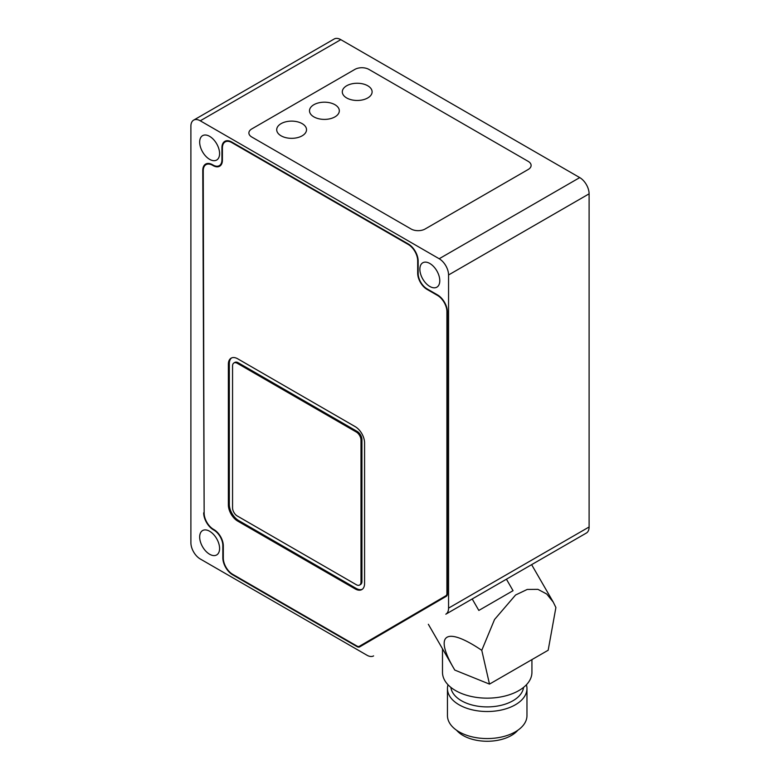 <?xml version="1.0" encoding="UTF-8"?>
<svg xmlns="http://www.w3.org/2000/svg" width="780" height="780" viewBox="0 0 780 780"><rect width="100%" height="100%" fill="white"/><g stroke="black" fill="none" stroke-linecap="round" stroke-linejoin="round"><path stroke-width="1.17" d="M359.629 585.029L360.565 584.493A6.63 3.822 -120 0 0 361.93 581.461L361.93 439.598A6.63 3.822 -120 0 0 357.25 431.476L238.183 362.739A6.63 3.822 -120 0 0 234.868 362.407L233.932 362.944A6.63 3.822 -120 0 0 232.557 365.986L232.557 507.848A6.63 3.822 -120 0 0 237.237 515.96L356.314 584.707A6.63 3.822 -120 0 0 359.629 585.029A6.63 3.822 -120 0 0 360.994 581.997L360.994 440.135A6.63 3.822 -120 0 0 356.314 432.023L237.237 363.275A6.63 3.822 -120 0 0 233.932 362.944M531.931 659.607L531.931 672.341A44.723 25.818 180 0 1 504.328 696.189A44.723 25.818 180 0 1 455.588 690.592A44.723 25.818 180 0 1 442.494 672.341L442.494 648.784M481.777 650.325L494.549 619.495L515.57 595.004L527.212 589.446L537.927 589.349L546.751 594.048L553.264 602.131L555.896 607.532L548.174 650.237L489.489 684.109L481.777 650.325C445.244 625.667 433.417 634.325 454.789 670.078L489.489 684.109M553.264 602.131L531.619 564.652L445.819 614.192A13.25 7.654 -120 0 0 448.558 608.127L589.105 526.987A13.25 7.654 60 0 1 586.365 533.052L445.819 614.192L586.365 533.052M428.347 624.283L454.789 670.078M517.842 730.246A34.125 19.695 180 0 1 463.086 735.501A34.125 19.695 180 0 1 456.583 730.246M526.412 684.762A39.751 22.951 180 0 1 526.968 688.565L526.968 715.621A39.751 22.951 180 0 1 502.427 736.817A39.751 22.951 180 0 1 459.098 731.845A39.751 22.951 180 0 1 447.457 715.621L447.457 688.565A39.751 22.951 180 0 1 448.012 684.762M526.968 688.565A39.751 22.951 180 0 1 502.427 709.771A39.751 22.951 180 0 1 459.098 704.798A39.751 22.951 180 0 1 447.457 688.565M523.556 687.385A36.436 21.04 180 0 1 499.931 705.578A36.436 21.04 180 0 1 461.448 700.742A36.436 21.04 180 0 1 450.869 687.385M368.921 69.41A9.935 5.733 0 0 0 354.861 69.41L251.794 128.915A9.935 5.733 0 0 0 248.888 132.97A9.935 5.733 0 0 0 251.794 137.026L411.079 228.989A9.935 5.733 0 0 0 425.139 228.989L528.206 169.484A9.935 5.733 0 0 0 531.112 165.428A9.935 5.733 0 0 0 528.206 161.372L368.921 69.41A9.935 5.733 0 0 0 354.861 69.41L251.794 128.915A9.935 5.733 0 0 0 248.888 132.97A9.935 5.733 0 0 0 251.794 137.026L411.079 228.989A9.935 5.733 0 0 0 425.139 228.989L528.206 169.484A9.935 5.733 0 0 0 531.112 165.428A9.935 5.733 0 0 0 528.206 161.372L368.921 69.41M346.661 97.948A14.908 8.609 0 0 0 362.915 99.811A14.908 8.609 0 0 0 372.109 91.855A14.908 8.609 0 0 0 367.75 85.771A14.908 8.609 0 0 0 351.497 83.909A14.908 8.609 0 0 0 342.303 91.855A14.908 8.609 0 0 0 346.661 97.948M281.073 135.808A14.908 8.609 0 0 0 297.326 137.68A14.908 8.609 0 0 0 306.52 129.724A14.908 8.609 0 0 0 302.162 123.64A14.908 8.609 0 0 0 285.909 121.778A14.908 8.609 0 0 0 276.715 129.724A14.908 8.609 0 0 0 281.073 135.808M313.872 116.873A14.908 8.609 0 0 0 330.115 118.745A14.908 8.609 0 0 0 339.319 110.789A14.908 8.609 0 0 0 334.952 104.705A14.908 8.609 0 0 0 318.708 102.843A14.908 8.609 0 0 0 309.504 110.789A14.908 8.609 0 0 0 313.872 116.873M209.635 159.344A14.079 8.131 60 0 1 200.431 146.932A14.079 8.131 60 0 1 202.595 135.652A14.079 8.131 60 0 1 209.635 136.354A14.079 8.131 60 0 1 218.829 148.756A14.079 8.131 60 0 1 216.674 160.036A14.079 8.131 60 0 1 209.635 159.344M209.635 554.249A14.079 8.131 60 0 1 200.431 541.837A14.079 8.131 60 0 1 202.595 530.556A14.079 8.131 60 0 1 209.635 531.258A14.079 8.131 60 0 1 218.829 543.66A14.079 8.131 60 0 1 216.674 554.941A14.079 8.131 60 0 1 209.635 554.249M429.819 286.465A14.079 8.131 60 0 1 420.625 274.063A14.079 8.131 60 0 1 422.779 262.782A14.079 8.131 60 0 1 429.819 263.474A14.079 8.131 60 0 1 439.023 275.886A14.079 8.131 60 0 1 436.858 287.167A14.079 8.131 60 0 1 429.819 286.465M506.425 579.208L472.202 598.962L478.832 610.438L513.045 590.684L506.425 579.208M203.239 170.713L204.145 513.133A13.25 7.654 -120 0 0 213.515 529.347L213.934 529.591A13.25 7.654 60 0 1 223.304 545.825L223.304 558.071A13.25 7.654 -120 0 0 232.674 574.294L356.928 646.035A4.972 2.866 -120 0 0 359.414 646.279A4.972 2.866 -120 0 0 359.414 646.269L445.887 595.774A4.972 2.866 -120 0 0 446.911 593.502L446.911 311.688A13.25 7.654 -120 0 0 437.541 295.454L427.05 289.399A13.25 7.654 60 0 1 417.68 273.175L417.68 260.735A13.25 7.654 -120 0 0 408.31 244.511L231.767 142.584A13.25 7.654 -120 0 0 225.147 141.921A13.25 7.654 -120 0 0 222.407 147.907L222.407 160.153A13.25 7.654 60 0 1 219.658 166.218A13.25 7.654 60 0 1 213.037 165.565L212.608 165.321A13.25 7.654 -120 0 0 205.978 164.658A13.25 7.654 -120 0 0 203.239 170.713M355.202 588.929L237.744 521.118A13.25 7.654 60 0 1 228.374 504.884L228.374 364.231A13.25 7.654 60 0 1 231.114 358.166A13.25 7.654 60 0 1 237.744 358.819L355.202 426.64A13.25 7.654 60 0 1 364.572 442.874L364.572 583.518A13.25 7.654 60 0 1 361.832 589.582A13.25 7.654 60 0 1 355.202 588.929L356.138 588.393L238.68 520.572A13.25 7.654 60 0 1 229.31 504.348L229.31 363.694A13.25 7.654 60 0 1 231.601 357.923M373.601 655.892A13.25 7.654 -120 0 1 366.98 655.229L200.265 558.977A13.25 7.654 -120 0 1 190.895 542.753L190.895 126.214A13.25 7.654 60 0 1 193.635 120.139L334.181 39A13.25 7.654 60 0 1 340.811 39.653L579.735 177.596A13.25 7.654 60 0 1 589.105 193.83L589.105 526.987M203.678 512.85A13.913 8.034 -120 0 0 213.515 529.883L213.934 530.137A12.587 7.264 60 0 1 222.836 545.551L222.836 557.798A13.913 8.034 -120 0 0 232.674 574.841L356.928 646.571A5.636 3.247 -120 0 0 359.746 646.854A5.636 3.247 -120 0 0 359.755 646.844L446.219 596.339A5.636 3.247 -120 0 0 447.379 593.775L447.379 311.961A13.913 8.034 -120 0 0 437.541 294.918L427.05 288.863A12.587 7.264 60 0 1 418.148 273.439L418.148 261.007A13.913 8.034 -120 0 0 408.31 243.964L231.777 142.038A13.913 8.034 -120 0 0 224.816 141.355A13.913 8.034 -120 0 0 221.929 147.634L221.929 159.88A12.587 7.264 60 0 1 219.326 165.643A12.587 7.264 60 0 1 213.037 165.019L212.608 164.775A13.913 8.034 -120 0 0 205.647 164.083A13.913 8.034 -120 0 0 202.771 170.459L204.145 512.577M193.635 120.139A13.25 7.654 60 0 1 200.265 120.803L439.189 258.745A13.25 7.654 60 0 1 448.558 274.969L448.558 608.127M206.134 163.839A13.913 8.034 -120 0 0 204.341 166.276M221.812 163.595A12.587 7.264 60 0 1 220.262 165.107L219.326 165.643M225.303 141.112A13.913 8.034 -120 0 0 223.499 143.54M358.898 646.474A5.636 3.247 -120 0 0 360.565 646.376M209.137 163.498A13.25 7.654 -120 0 0 206.915 164.122L205.978 164.658M220.106 165.916A13.25 7.654 60 0 1 217.24 166.228M228.306 140.77A13.25 7.654 -120 0 0 226.083 141.385L225.147 141.921M360.35 645.733L359.414 646.279L360.36 645.733A4.972 2.866 -120 0 0 360.36 645.733A4.972 2.866 -120 0 0 360.35 645.733L446.833 595.228A4.972 2.866 -120 0 0 447.242 594.886M362.281 589.29A13.25 7.654 60 0 1 356.138 588.393M237.237 363.275L238.183 362.739M360.994 581.997L361.93 581.461M360.994 440.135L361.93 439.598M356.314 432.023L357.25 431.476M340.811 39.653L200.265 120.803M579.735 177.596L439.189 258.745M589.105 193.83L448.558 274.969M222.417 147.352L221.929 147.634M357.435 646.279L356.928 646.571M446.833 595.228L445.887 595.774M229.31 504.348L228.374 504.884M238.68 520.572L237.744 521.118M229.31 363.694L228.374 364.231"/></g></svg>

